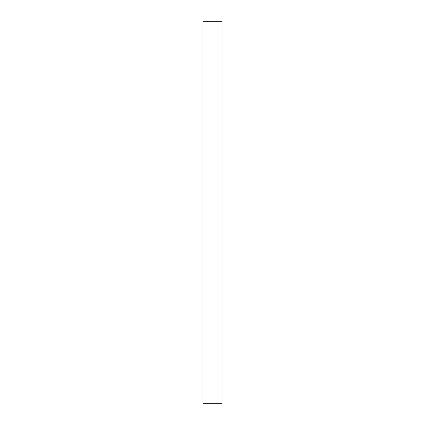 <?xml version="1.0" encoding="UTF-8"?>
<svg xmlns="http://www.w3.org/2000/svg" width="425" height="425" viewBox="0 0 425 425"><rect width="100%" height="100%" fill="white"/><g stroke="black" fill="none" stroke-linecap="round" stroke-linejoin="round"><path stroke-width="0.64" d="M222.062 289L202.938 289L222.062 289L222.062 21.25L202.938 21.25L202.938 403.75L222.062 403.75L222.062 289"/></g></svg>
